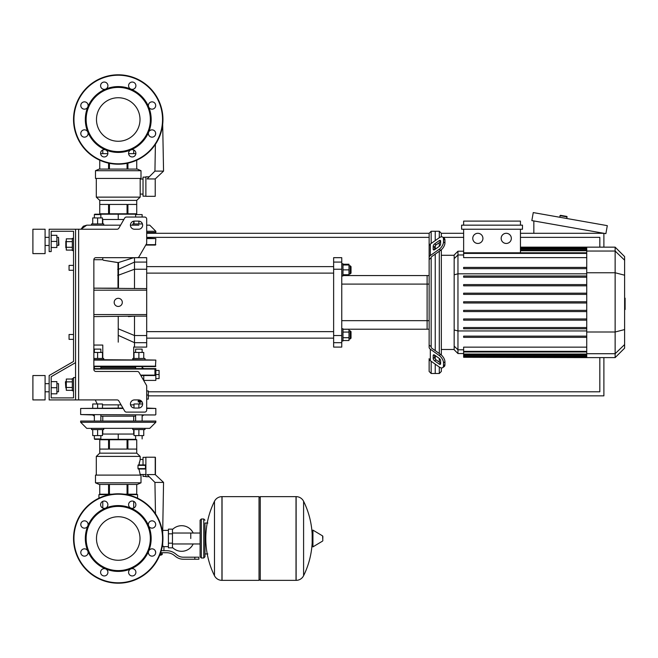 <?xml version="1.0" encoding="UTF-8"?>
<svg xmlns="http://www.w3.org/2000/svg" width="658" height="658" viewBox="0 0 658 658"><rect width="100%" height="100%" fill="white"/><g stroke="black" fill="none" stroke-linecap="round" stroke-linejoin="round"><path stroke-width="0.99" d="M78.623 229.231L78.623 399.916L75.571 399.916L75.571 229.231L117.066 229.231A2.032 2.032 0 0 0 118.827 228.211L124.699 218.053A2.032 2.032 0 0 1 126.459 217.041L144.661 217.041A2.032 2.032 0 0 1 146.693 219.073L146.693 242.909A2.032 2.032 0 0 1 146.421 243.929L139.068 256.661A2.032 2.032 0 0 1 137.308 257.681L95.895 257.681A2.032 2.032 0 0 0 93.855 259.713L93.855 369.434A2.032 2.032 0 0 0 95.895 371.466L137.308 371.466A2.032 2.032 0 0 1 139.068 372.486L146.421 385.218L143.641 380.406L155.831 380.406L155.831 374.517L159.088 374.517L159.088 370.454L155.831 370.454M78.623 399.916L117.066 399.916A2.032 2.032 0 0 1 118.827 400.936L124.699 411.094A2.032 2.032 0 0 0 126.459 412.105L144.661 412.105A2.032 2.032 0 0 0 146.693 410.074L146.693 386.238A2.032 2.032 0 0 0 146.421 385.218M134.495 221.104A4.063 4.063 0 0 0 130.432 225.168A4.063 4.063 0 0 0 134.495 229.231L138.567 229.231A4.063 4.063 0 0 0 142.63 225.168A4.063 4.063 0 0 0 138.567 221.104L134.495 221.104M138.567 399.916A4.063 4.063 0 0 1 142.63 403.979A4.063 4.063 0 0 1 138.567 408.042L134.495 408.042A4.063 4.063 0 0 1 130.432 403.979A4.063 4.063 0 0 1 134.495 399.916L138.567 399.916M124.699 218.053A2.032 2.032 0 0 1 126.459 217.041M142.128 214.598L135.622 214.598L142.128 214.598L142.128 217.041L144.661 217.041A2.032 2.032 0 0 1 146.693 219.073L146.693 225.168L149.736 225.168L155.831 231.262L155.831 232.48L146.693 232.48L146.693 238.171L155.831 238.574L146.693 238.171M146.693 242.909A2.032 2.032 0 0 1 146.421 243.929M145.755 245.08L155.428 245.08L145.755 245.08L139.068 256.661A2.032 2.032 0 0 1 137.308 257.681M75.571 229.231L49.153 229.231L49.153 251.578L51.184 251.578L51.184 231.262L73.54 231.262L73.54 238.377L72.322 238.377L72.322 250.566L73.54 250.566L73.54 265.396L69.065 265.396L69.065 270.274L69.065 265.396M65.816 241.215L65.816 247.721L65.816 241.215L66.302 241.215M72.322 238.838L66.302 238.838L66.302 250.098L72.322 250.098M72.322 241.651L66.302 241.651M72.322 247.285L66.302 247.285M73.54 390.77L72.322 390.77L72.322 378.58L73.54 378.58M65.816 381.426L65.816 387.924L65.413 381.829L66.302 381.426M72.322 390.309L66.302 390.309L66.302 379.049L72.322 379.049M72.322 387.488L66.302 387.488M72.322 381.862L66.302 381.862M138.879 408.034L138.879 403.979L142.63 403.979A4.063 4.063 0 0 0 142.079 401.948L138.213 401.948L138.229 400.936L141.248 400.936M134.002 404.867L130.531 404.867A4.063 4.063 0 0 0 134.002 408.009L134.002 403.979L138.879 403.979M146.693 408.454L155.831 408.454L146.693 408.042L146.693 399.102L148.313 399.102L148.313 390.975L146.693 390.975L146.693 386.238M133.706 223.95L133.706 221.178A4.063 4.063 0 0 1 134.002 221.129L134.002 223.95M95.895 257.681A2.032 2.032 0 0 0 93.855 259.713L102.78 259.713L102.78 257.681M51.184 231.262L73.54 231.262L51.184 231.262L73.54 231.262L73.54 361.456L49.153 375.529L49.153 399.916L75.571 399.916M75.571 377.56L73.54 377.56L73.54 397.884L51.184 397.884L51.184 376.705L75.571 362.624M69.065 334.486L69.065 339.364L69.065 334.486L73.54 334.486L73.54 270.274L73.54 334.486M520.453 237.357L599.825 237.357L599.825 247.153M599.825 357.607L599.825 391.79L148.313 391.79M146.693 237.357L429.139 237.357M443.04 237.357L463.635 237.357M148.313 395.853L603.888 395.853L603.888 357.607M603.888 247.153L603.888 233.294L520.453 233.294M146.693 233.294L429.139 233.294L429.139 257.591A4.063 2.871 0 0 1 430.324 255.559L439.19 249.292L440.63 250.303L431.763 256.579A2.032 1.439 180 0 0 431.171 257.591L429.139 259.614L429.139 248.124M439.297 237.727L439.297 231.262L441.329 233.294L463.635 233.294M559.67 217.247L560.427 215.314L566.826 216.441L566.875 218.514M533.844 233.294L533.844 220.94M607.301 225.645L605.886 233.648L531.845 220.594L533.26 212.583L607.301 225.645M190.762 538.499L190.762 533.029L190.762 538.499M172.47 547.456A12.798 12.798 0 0 0 193.189 543.96M193.189 533.029A12.798 12.798 0 0 0 172.47 529.542M168.407 546.625L163.932 546.625L163.932 550.688M168.407 533.827L168.407 547.843L172.47 547.843L172.47 529.147L168.407 529.147L168.407 533.827L172.47 533.827M168.407 530.373L162.715 530.373M162.715 546.091L163.932 546.625M161.498 554.546L159.804 554.957M159.647 555.36L161.498 554.957M161.046 552.72L161.046 554.546L162.222 554.546L162.222 552.72M159.968 554.546L161.046 554.546M194.826 559.226L198.889 559.226L198.889 557.194L194.826 557.194L194.826 559.226L183.311 559.226A12.189 12.189 0 0 1 175.694 556.553L174.238 555.393A12.189 12.189 0 0 0 166.622 552.72L160.626 552.72M161.251 550.688L166.622 550.688A14.221 14.221 0 0 1 175.513 553.806L176.961 554.965A10.158 10.158 0 0 0 183.311 557.194L194.826 557.194M155.296 550.845L155.683 552.72M162.213 546.576L162.715 546.74L162.715 543.023M168.407 543.171L172.47 543.171M162.082 529.756L162.715 529.756L162.715 533.975M203.766 558L203.766 518.989L201.323 518.989L201.323 558L203.766 558L204.983 556.783L204.983 523.052L207.829 523.052M259.03 497.859L260.255 496.642L260.255 580.356L296.018 580.356L296.018 496.642L296.125 580.356A8.332 8.332 0 0 0 303.593 575.709L303.593 501.281L303.593 575.709A84.125 84.125 0 0 0 312.172 542.628M296.125 580.356L296.125 496.642A8.332 8.332 0 0 1 303.593 501.281A84.125 84.125 0 0 1 312.172 534.362M312.172 538.499L312.172 530.554L312.937 530.118L312.937 546.872L312.172 546.436L312.172 538.499M322.839 538.499L322.839 536.344L322.839 538.499M214.475 501.281A8.332 8.332 0 0 1 221.943 496.642L259.03 496.642L259.03 580.356L222.05 580.356L222.05 496.642L221.943 580.356A8.332 8.332 0 0 1 214.475 575.709L214.475 501.281A84.125 84.125 0 0 0 214.475 575.709M204.983 556.783L204.983 523.052M73.54 361.456L73.54 265.396M73.54 397.884L51.184 397.884L51.184 393.821L56.876 393.821L56.876 381.632L51.184 381.632L51.184 376.705L51.184 393.821M134.002 358.462L134.002 352.449L138.879 352.449L138.879 358.462L132.784 358.462L132.784 359.679L155.831 360.091L93.855 359.679M93.855 366.185L155.831 366.185L142.128 366.588L142.128 368.62M135.622 368.62L135.622 366.588L118.243 366.588L155.428 366.588L155.831 360.091L93.855 360.091M97.409 366.588L101.266 366.588M93.855 366.588L118.243 366.588M142.934 366.588L155.428 366.588M118.243 516.736A21.763 21.763 0 0 1 140.006 538.499A21.763 21.763 0 0 1 118.243 560.262A21.763 21.763 0 0 1 96.479 538.499A21.763 21.763 0 0 1 118.243 516.736M118.243 583.202A44.703 44.703 0 0 1 73.54 538.499A44.703 44.703 0 0 1 118.243 493.796A44.703 44.703 0 0 1 162.945 538.499A44.703 44.703 0 0 1 118.243 583.202A44.703 44.703 0 0 1 73.54 538.499A44.703 44.703 0 0 1 118.243 493.796M105.642 508.083A32.916 32.916 0 0 1 130.843 508.083A3.66 3.66 0 0 1 129.651 502.12A3.66 3.66 0 0 1 134.824 502.12A3.66 3.66 0 0 1 130.843 508.083A32.916 32.916 0 0 1 148.659 525.898A3.66 3.66 0 0 1 152.031 520.84A3.66 3.66 0 0 1 155.691 524.5A3.66 3.66 0 0 1 148.659 525.898A32.916 32.916 0 0 1 148.659 551.091A3.66 3.66 0 0 1 154.622 549.907A3.66 3.66 0 0 1 154.622 555.081A3.66 3.66 0 0 1 148.659 551.091A32.916 32.916 0 0 1 130.843 568.907A3.66 3.66 0 0 1 135.902 572.287A3.66 3.66 0 0 1 132.242 575.947A3.66 3.66 0 0 1 130.843 568.907A32.916 32.916 0 0 1 87.835 525.898A32.916 32.916 0 0 1 105.642 508.083A3.66 3.66 0 0 1 100.592 504.702A3.66 3.66 0 0 1 104.244 501.051A3.66 3.66 0 0 1 105.642 508.083M118.243 570.601A32.102 32.102 0 0 1 86.14 538.499A32.102 32.102 0 0 1 118.243 506.389A32.102 32.102 0 0 1 150.345 538.499A32.102 32.102 0 0 1 118.243 570.601M106.835 574.878A3.66 3.66 0 0 1 101.661 574.878A3.66 3.66 0 0 1 105.642 568.907A3.66 3.66 0 0 1 106.835 574.878M84.454 556.15A3.66 3.66 0 0 1 80.794 552.498A3.66 3.66 0 0 1 87.835 551.091A3.66 3.66 0 0 1 84.454 556.15M81.863 527.083A3.66 3.66 0 0 1 81.863 521.917A3.66 3.66 0 0 1 87.835 525.898A3.66 3.66 0 0 1 81.863 527.083M118.243 97.738A21.763 21.763 0 0 0 96.479 119.501A21.763 21.763 0 0 0 118.243 141.264A21.763 21.763 0 0 0 140.006 119.501A21.763 21.763 0 0 0 118.243 97.738M162.945 119.501A44.703 44.703 0 0 0 118.243 74.798A44.703 44.703 0 0 0 73.54 119.501A44.703 44.703 0 0 0 118.243 164.204A44.703 44.703 0 0 0 162.945 119.501M130.843 149.917L130.843 149.917A32.916 32.916 0 0 0 118.243 86.585A32.916 32.916 0 0 0 105.65 89.093A3.66 3.66 0 0 0 106.835 83.122A3.66 3.66 0 0 0 101.661 83.122A3.66 3.66 0 0 0 105.642 89.093A3.66 3.66 0 0 0 105.65 89.093L105.642 89.093A3.66 3.66 0 0 1 105.642 89.093A32.916 32.916 0 0 0 87.835 106.909A3.66 3.66 0 0 0 84.454 101.85A3.66 3.66 0 0 0 80.794 105.502A3.66 3.66 0 0 0 87.835 106.909A3.66 3.66 0 0 1 87.827 106.909A32.916 32.916 0 0 0 87.835 132.102A3.66 3.66 0 0 0 81.863 130.917A3.66 3.66 0 0 0 81.863 136.083A3.66 3.66 0 0 0 87.835 132.102A3.66 3.66 0 0 1 87.835 132.102A32.916 32.916 0 0 0 105.642 149.917A3.66 3.66 0 0 0 100.592 153.298A3.66 3.66 0 0 0 104.244 156.949A3.66 3.66 0 0 0 105.642 149.917A3.66 3.66 0 0 1 105.65 149.917A32.916 32.916 0 0 0 130.843 149.917A3.66 3.66 0 0 0 129.651 155.88A3.66 3.66 0 0 0 134.824 155.88A3.66 3.66 0 0 0 130.843 149.917L130.843 149.917M118.243 151.611A32.102 32.102 0 0 0 150.345 119.501A32.102 32.102 0 0 0 118.243 87.399A32.102 32.102 0 0 0 86.14 119.501A32.102 32.102 0 0 0 118.243 151.611M148.659 132.102A3.66 3.66 0 0 0 152.031 137.16A3.66 3.66 0 0 0 155.691 133.5A3.66 3.66 0 0 0 148.659 132.102L148.659 132.102M148.659 106.909A3.66 3.66 0 0 0 154.622 108.093A3.66 3.66 0 0 0 154.622 102.919A3.66 3.66 0 0 0 148.659 106.909L148.659 106.909M130.843 89.093A3.66 3.66 0 0 0 135.902 85.713A3.66 3.66 0 0 0 132.242 82.053A3.66 3.66 0 0 0 130.843 89.093L130.843 89.093M155.831 378.58L159.088 378.58L159.088 374.517M146.693 395.039L148.313 395.039M93.855 358.462L97.606 358.462L97.606 352.449L102.483 352.449L102.483 358.462M100.863 352.449L100.863 349.118L94.357 349.118L94.357 352.449M94.357 349.118L100.863 349.118M93.855 352.449L97.606 352.449M97.606 358.462L103.709 358.462L103.709 359.679L97.606 359.679M142.128 352.449L142.128 349.118L135.622 349.118L135.622 352.449M135.622 349.118L142.128 349.118M155.362 374.517L155.831 374.517L155.831 368.62L154.951 368.62L154.967 375.529L143.757 375.529L143.757 379.6L143.173 379.6M138.879 352.449L143.757 352.449L143.757 358.462M138.879 358.462L144.974 358.462L144.974 359.679M97.606 428.366L86.749 428.366L91.511 428.366L86.749 428.366L91.511 428.366L91.511 429.584L103.709 429.584L103.709 428.366M100.863 435.596L100.863 438.927L94.357 438.927L94.768 439.338L136.033 439.338M102.483 408.042L102.483 403.979L92.729 403.979L92.729 408.042M97.606 408.042L97.606 403.979M92.729 429.584L92.729 435.596L102.483 435.596L102.483 429.584M97.606 429.584L97.606 435.596M132.784 428.366L132.784 429.584L144.974 429.584L144.974 428.366L138.879 428.366M134.002 429.584L134.002 435.596L143.757 435.596L143.757 429.584M138.879 429.584L138.879 435.596M142.079 401.948L140.294 401.948A23.26 23.26 0 0 1 139.175 403.979M95.328 399.916A23.26 23.26 0 0 0 97.31 403.979M122.939 408.042L80.654 408.454L123.169 408.454M94.357 416.169L92.638 414.951L80.654 414.548L155.428 414.951L143.847 414.951L142.128 416.169M80.654 408.454L80.654 414.548L155.428 414.951M135.622 416.169L100.863 416.169M93.855 368.62L154.951 368.62L143.847 368.62L142.128 367.403M135.622 367.403L100.863 367.403M138.682 399.916L138.229 400.936M154.967 375.529L140.828 375.529M94.357 367.403L93.855 367.403M102.483 404.867L118.243 404.867L118.243 408.042M155.831 422.272L155.831 421.046L80.654 421.046L80.654 422.272L86.749 428.366L80.654 422.272L155.831 422.272L149.736 428.366L144.974 428.366L149.736 428.366L155.831 422.272M133.706 421.046L133.706 416.169M102.78 421.046L102.78 416.169M93.864 428.366L142.737 428.325M102.483 434.05L118.243 434.05L118.243 439.338M118.243 434.05L134.002 434.05M98.939 498.18L98.939 494.61L109.754 494.61M126.731 494.61L137.547 494.61L137.547 498.18M155.428 474.286L155.428 457.425L155.222 474.582L163.554 482.413L154.934 482.413L147.104 474.582L155.222 474.582L155.222 457.22L145.879 457.22L145.879 476.721L149.243 476.721M163.554 482.413L162.74 529.147L161.958 529.147M154.934 482.413L155.485 513.766M155.658 524.031L155.675 524.845M145.879 476.384L143.033 476.384L143.033 474.492M145.879 457.343L143.033 457.343L143.033 464.943L145.879 464.943M136.724 439.741L127.915 439.741L127.915 449.093L136.724 449.093L136.724 439.741L136.732 453.156L99.753 453.156L96.298 456.405L96.298 475.101M127.915 439.741L109.434 439.741L109.434 449.093L127.06 449.093L127.06 439.741M109.434 439.741L99.761 439.741L99.761 449.093L108.57 449.093L108.57 439.741M99.761 439.741L99.753 453.156M136.732 453.156L140.187 456.405L96.298 456.405M143.033 459.457L140.187 459.457L138.961 464.943M145.879 474.492L140.187 474.492L140.187 475.101M139.06 464.087L139.447 462.006M95.484 482.824L95.484 475.101L141.001 475.101L141.001 482.824L137.341 484.444L99.144 484.444L95.484 482.824L141.001 482.824M140.187 456.405L140.187 459.457M138.961 469.006L140.187 474.492M138.016 468.447L138.262 468.973M145.476 469.006L145.476 464.943L145.879 465.346L137.999 465.346L137.999 468.595L145.879 468.595L145.476 469.006L138.196 469.006M138.262 464.967L138.016 465.502M99.761 494.199L99.761 484.444L99.753 494.199L112.23 494.199M124.255 494.199L136.732 494.199L136.732 484.444M127.915 494.199L127.915 484.444M127.06 484.444L127.06 494.199M109.434 494.199L109.434 484.444M108.57 484.444L108.57 494.199M138.196 464.943L143.033 464.943M142.441 223.95L138.879 223.95L138.879 221.113M130.432 225.168L138.879 225.168M138.879 223.95L132.784 223.95L132.784 225.168M103.709 225.168L103.709 223.95L97.606 223.95L97.606 217.93L92.729 217.93L92.729 223.95M136.033 214.195L94.768 214.195L94.357 214.598L100.863 214.598L100.863 217.93M102.483 223.95L102.483 217.93L97.606 217.93M97.606 223.95L91.511 223.95L91.511 225.168L97.606 225.168M93.749 225.201L120.587 225.168M86.749 225.168L91.511 225.168L86.749 225.168L83.319 226.22L81 229.231L86.749 225.168M123.877 219.476L118.243 219.476L118.243 214.195M118.243 219.476L102.483 219.476M135.885 153.643L128.598 153.643M107.887 153.643L100.608 153.643M155.222 178.943L147.104 178.943L154.934 171.113L163.554 171.113L155.222 178.943L155.222 196.314L145.879 196.314L145.879 176.805L149.243 176.805M163.554 171.113L162.682 124.378M154.934 171.113L155.403 144.357M155.576 134.413L155.609 132.71M145.879 177.142L143.033 177.142L143.033 196.191L145.879 196.191M136.724 213.784L136.724 204.441L127.915 204.441L127.915 213.784L136.724 213.784L136.732 200.377L140.187 197.129L140.187 194.077L143.033 194.077M99.753 213.784L108.57 213.784L108.57 204.441L99.761 204.441L99.761 213.784L99.753 200.377L96.298 197.129L96.298 178.433M143.033 179.042L140.187 179.042L140.187 194.077M95.484 170.71L95.484 178.433L141.001 178.433L141.001 170.71L95.484 170.71L99.144 169.081L137.341 169.081L141.001 170.71M140.187 179.042L140.187 178.433M99.761 169.081L99.761 160.207L99.753 169.081M96.298 197.129L140.187 197.129M127.915 169.081L127.915 163.151M127.06 163.332L127.06 169.081M109.434 169.081L109.434 163.332M108.57 163.151L108.57 169.081M136.724 160.207L136.732 169.081M127.06 213.784L127.06 204.441L109.434 204.441L109.434 213.784L127.915 213.784M108.57 213.784L109.434 213.784M99.753 200.377L136.732 200.377M155.428 245.08L155.831 238.574L146.693 238.574M624.615 298.173L625.1 298.173L625.1 306.587L624.615 306.587M625.1 305.583L624.615 305.583M625.1 306.587L625.1 309.515L624.615 309.515M625.1 309.515L624.615 309.688M431.171 243.468L431.171 231.262L435.234 231.262L435.234 240.598L435.234 231.262L439.297 231.262M431.171 346.593L431.171 347.169A2.032 1.439 0 0 0 431.763 348.189L440.63 354.456L439.19 355.468L430.324 349.201A4.063 2.871 180 0 1 429.139 347.169L429.139 345.146L431.171 346.593L431.171 258.166M442.711 367.633L444.15 366.613A6.095 3.051 -125.3 0 0 444.94 364.688L443.5 365.7A6.095 3.051 54.7 0 1 442.711 367.633A6.095 3.051 54.7 0 1 439.19 366.967L430.324 360.699A4.063 2.871 0 0 1 429.139 358.668L429.139 371.466L431.171 373.497L431.171 361.291M431.171 373.497L435.234 373.497L435.234 364.162L435.234 373.497L439.297 373.497L441.329 371.466L441.329 367.912M435.234 358.988L435.234 355.542L435.234 358.988M435.234 350.64L435.234 254.128L435.234 350.64M435.234 249.218L435.234 245.779L435.234 249.218M433.203 249.218L433.203 246.347A2.032 1.02 125.3 0 1 434.634 243.896L439.19 240.672A2.032 1.02 125.3 0 1 440.366 240.45A2.032 1.02 125.3 0 1 440.63 241.091L440.63 243.962A2.032 1.02 125.3 0 1 439.19 246.421L434.634 249.637A2.032 1.02 125.3 0 1 433.466 249.859A2.032 1.02 125.3 0 1 433.203 249.218L434.157 249.892M439.19 240.672L440.63 241.683L436.073 244.908A2.032 1.02 -54.7 0 0 434.634 247.359L434.634 249.637M433.203 358.421L433.203 355.542A2.032 1.02 54.7 0 1 433.466 354.901A2.032 1.02 54.7 0 1 434.634 355.123L434.634 357.401A2.032 1.02 -125.3 0 0 436.073 359.852L440.63 363.076L439.19 364.096L434.634 360.872A2.032 1.02 54.7 0 1 433.203 358.421L434.634 357.401M434.634 355.123L439.19 358.347A2.032 1.02 54.7 0 1 440.63 360.798L440.63 363.668A2.032 1.02 54.7 0 1 440.366 364.318A2.032 1.02 54.7 0 1 439.19 364.096M440.63 250.303A6.095 3.051 -54.7 0 0 444.94 242.95L444.94 240.071A6.095 3.051 -54.7 0 0 444.15 238.147L442.711 237.127A6.095 3.051 125.3 0 0 439.19 237.793L430.324 244.069A4.063 2.871 180 0 0 429.139 246.1L429.139 345.146M444.94 242.95L443.5 241.93A6.095 3.051 125.3 0 1 439.19 249.292M443.5 241.93L443.5 239.06L444.94 240.071M442.711 237.127A6.095 3.051 125.3 0 1 443.5 239.06M443.5 365.7L443.5 362.829L444.94 361.818A6.095 3.051 -125.3 0 0 440.63 354.456M439.19 355.468A6.095 3.051 54.7 0 1 443.5 362.829M444.94 364.688L444.94 361.818M454.168 349.48L441.329 349.48M454.168 255.279L441.329 255.279M439.297 242.629L439.297 246.339M439.297 251.249L439.297 353.511M439.297 358.421L439.297 362.13M439.297 367.041L439.297 373.497M506.249 233.294A5.083 5.083 0 0 1 511.332 238.377A5.083 5.083 0 0 1 506.249 243.452A5.083 5.083 0 0 1 501.166 238.377A5.083 5.083 0 0 1 506.249 233.294M477.84 233.294A5.083 5.083 0 0 1 482.923 238.377A5.083 5.083 0 0 1 477.84 243.452A5.083 5.083 0 0 1 472.765 238.377A5.083 5.083 0 0 1 477.84 233.294M461.603 225.168L461.603 229.231L522.485 229.231L522.485 225.168L461.603 225.168M586.739 257.615L463.635 257.615L463.635 229.231M520.453 229.231L520.453 252.804M463.635 225.168L463.635 221.104L520.453 221.104L520.453 225.168M457.96 251.216L454.168 255L454.168 349.76L457.96 353.543L457.96 251.216L463.635 251.216M441.329 355.007L441.329 249.76M441.329 236.855L441.329 233.294M463.635 357.286L586.739 357.607L463.635 357.286L463.635 347.144L586.739 347.144M615.14 247.153L615.14 357.607L624.615 348.14L624.615 256.62L615.14 247.153L586.739 247.153L586.739 357.286M586.739 320.175L463.635 320.175L463.635 318.957L586.739 318.957M586.739 311.579L463.635 311.579L463.635 310.362L586.739 310.362M586.739 337.357L463.635 337.357L463.635 336.139L586.739 336.139M586.739 328.761L463.635 328.761L463.635 327.544L586.739 327.544M586.739 302.993L463.635 302.993L463.635 301.775L586.739 301.775M586.739 284.585L463.635 284.585L463.635 285.811L586.739 285.811M586.739 293.18L463.635 293.18L463.635 294.397L586.739 294.397M586.739 267.403L463.635 267.403L463.635 268.629L586.739 268.629M586.739 275.998L463.635 275.998L463.635 277.215L586.739 277.215M429.139 275.562L427.108 275.562L427.108 329.206L342.983 329.206M429.139 284.1L427.108 284.1L427.108 275.562L342.983 275.562M341.757 284.1L427.108 284.1L427.108 329.206L429.139 329.206M341.757 342.686L341.757 335.531L333.631 335.531L333.631 342.686L341.757 342.686L341.757 347.087L333.631 347.087L333.631 342.686M333.631 335.531L333.631 269.237L341.757 269.237L341.757 262.081L333.631 262.081L333.631 269.237M333.631 262.081L333.631 257.681L341.757 257.681L341.757 262.081M341.757 269.237L341.757 335.531M341.757 275.965L342.983 275.965L342.983 263.776L341.757 263.776M350.212 265.807L350.212 273.934L351.027 273.119L351.027 266.622L350.212 265.807L348.995 265.807M342.983 264.993L348.995 264.993L348.995 264.236L342.983 264.236M342.983 274.748L348.995 274.748L348.995 264.993M342.983 269.87L348.995 269.87M342.983 275.505L348.995 275.505L348.995 274.748M146.693 338.146L333.631 338.146M146.693 331.64L333.631 331.64M341.757 328.794L342.983 328.794L342.983 340.992L341.757 340.992M348.995 330.826L350.212 330.826L350.212 338.96L348.995 338.96M350.212 338.96L351.027 338.146L351.027 331.64L350.212 330.826M342.983 337.71L348.995 337.71L348.995 329.263L342.983 329.263M342.983 332.076L348.995 332.076M342.983 340.523L348.995 340.523L348.995 337.71M118.243 342.152C138.024 348.436 138.024 348.436 118.243 342.152C98.297 345.327 98.297 345.327 118.243 342.152L118.243 316.605M118.243 262.608C98.371 259.425 98.281 259.425 117.979 262.608L118.498 262.534C138.04 256.324 137.958 256.349 118.243 262.608M118.243 298.321A4.063 4.063 0 0 1 122.306 302.384A4.063 4.063 0 0 1 118.243 306.447A4.063 4.063 0 0 1 114.179 302.384A4.063 4.063 0 0 1 118.243 298.321M93.855 290.186L146.693 290.186L146.693 262.081L134.495 262.081L134.495 257.681L133.541 257.821M117.979 262.6L118.004 288.179L93.855 288.155L146.693 288.615M146.693 290.186L146.693 314.573L93.855 314.573M146.693 342.686L146.693 347.087L134.495 347.087L134.495 342.686L146.693 342.686L146.693 314.573M134.495 257.681L146.693 257.681L146.693 262.081M93.855 316.605L134.495 316.144L128.442 316.605M146.693 316.144L134.495 316.144L134.495 342.686L118.243 335.341M118.473 288.155L118.498 262.534L119.106 262.361L118.498 262.534M132.686 258.043L132.176 258.183M130.103 258.791L132.077 258.216M129.379 259.013L127.438 259.63M125.209 260.371L122.232 261.366M117.692 269.41A2.032 1.571 2.3 0 0 118.72 269.212L134.495 262.081L134.495 269.237L146.693 269.237M134.495 288.615L134.495 269.237L118.72 275.102A2.032 1.291 -1.9 0 1 117.692 275.299M32.9 253.61L32.9 229.231L45.089 229.231L45.089 253.61L32.9 253.61M58.907 245.08L58.504 245.483L58.504 237.357L58.907 245.08L56.876 245.483M32.9 387.726L32.9 399.916L45.089 399.916L45.089 375.529L32.9 375.529L32.9 387.726M58.504 391.79L58.504 383.663L58.504 391.79L56.876 391.79M51.184 387.726L56.876 387.726M51.184 235.325L56.876 235.325L56.876 247.515L51.184 247.515M51.184 241.42L56.876 241.42M73.54 231.262L73.54 238.377L73.54 231.262M51.184 381.632L51.184 376.705M559.958 215.643L567.155 216.91M322.839 540.646L322.593 535.908L312.937 530.118M221.943 496.642L221.943 580.356M162.542 538.499A44.3 44.3 0 0 1 118.243 582.791A44.3 44.3 0 0 1 73.943 538.499A44.3 44.3 0 0 1 118.243 494.199A44.3 44.3 0 0 1 162.542 538.499M118.243 163.801A44.3 44.3 0 0 0 162.542 119.501A44.3 44.3 0 0 0 118.243 75.209A44.3 44.3 0 0 0 73.943 119.501A44.3 44.3 0 0 0 118.243 163.801M140.59 375.126L155.37 375.126M155.362 369.031L93.855 369.031M118.243 404.867L121.105 404.867M146.693 231.262L155.831 231.262L149.736 225.168M145.986 244.669L155.831 244.669M625.1 302.392L624.615 302.392M625.1 299.184L624.615 299.184M434.634 247.359L433.203 246.347M436.073 244.908L434.634 243.896M434.157 354.868L433.203 355.542M436.073 359.852L434.634 360.872M430.324 255.559L430.324 244.069M430.324 360.699L430.324 349.201M586.739 248.082L520.453 248.082M586.739 249.061L520.453 249.061M586.739 250.714L520.453 250.714M463.635 254.967L457.96 254.967L454.168 258.627M454.168 274.789L457.96 273.81L586.739 273.81M463.635 349.793L457.96 349.793L454.168 346.133M454.168 329.971L457.96 330.949L586.739 330.949M586.739 253.412L463.635 253.412M586.739 355.698L463.635 355.698M586.739 356.677L463.635 356.677M586.739 351.356L463.635 351.356M586.739 354.053L463.635 354.053M624.615 260.19L615.14 251.043L586.739 251.043M586.739 272.757L615.14 272.757L624.615 275.209M586.739 332.002L615.14 332.002L624.615 329.559M586.739 353.716L615.14 353.716L624.615 344.57M429.139 320.66L341.757 320.66M118.243 328.819L134.495 335.531L146.693 335.531M66.302 247.721L65.816 247.721M66.302 387.924L65.816 387.924M102.78 501.355L102.78 508.058M133.706 508.058L133.706 501.355M102.78 153.643L102.78 149.942M133.706 149.942L133.706 153.643M73.54 339.364L69.065 339.364M73.54 270.274L69.065 270.274M200.106 543.96L172.47 543.96M200.106 533.029L172.47 533.029M204.983 553.937L207.829 553.937M296.125 496.642L260.255 496.642M322.593 535.908L322.839 536.344M322.593 541.082L312.937 546.872M259.03 579.139L260.255 580.356M201.323 518.989L200.106 520.207L200.106 556.783L201.323 558M203.766 518.989L204.983 520.207M94.357 366.588L94.357 368.62M100.863 368.62L100.863 366.588M100.863 414.951L100.863 421.046M100.452 439.338L100.863 438.927M94.357 435.596L94.357 438.927M94.357 414.951L94.357 421.046M142.128 414.951L142.128 421.046M142.128 435.596L142.128 438.927M135.622 435.596L135.622 438.927M135.622 414.951L135.622 421.046M155.831 408.454L155.831 414.548M102.78 434.05L102.78 429.584M133.706 434.05L133.706 429.584M135.622 217.041L135.622 214.598M100.452 214.195L100.863 214.598M94.357 217.93L94.357 214.598M102.78 219.476L102.78 223.95M133.706 214.195L133.706 213.784M102.78 214.195L102.78 213.784M429.139 233.294L431.171 231.262M586.739 247.153L520.453 247.153M520.453 247.474L586.739 247.474M520.453 248.453L586.739 248.453M520.453 250.098L586.739 250.098M463.635 353.543L457.96 353.543M463.635 252.804L586.739 252.804M586.739 356.307L463.635 356.307M586.739 351.964L463.635 351.964M586.739 354.662L463.635 354.662M615.14 357.607L586.739 357.607M333.631 273.119L146.693 273.119M348.995 273.934L350.212 273.934M333.631 266.622L146.693 266.622M93.855 345.055L102.78 345.055L102.78 358.462M134.495 347.087L133.706 346.988L133.706 358.462M45.089 245.483L49.153 245.483M49.153 391.79L45.089 391.79M56.876 383.663L58.504 383.663M49.153 383.663L45.089 383.663M56.876 237.357L58.504 237.357M49.153 237.357L45.089 237.357"/></g></svg>
